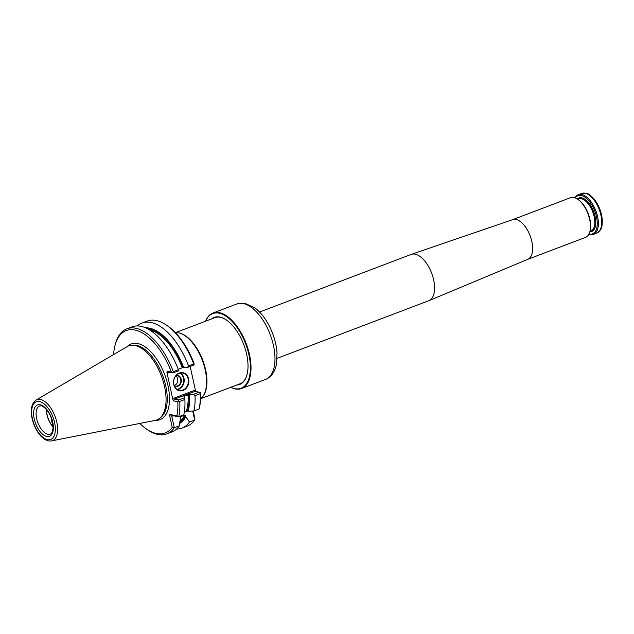 <?xml version="1.0" encoding="UTF-8"?>
<svg xmlns="http://www.w3.org/2000/svg" width="634" height="634" viewBox="0 0 634 634"><rect width="100%" height="100%" fill="white"/><g stroke="black" fill="none" stroke-linecap="round" stroke-linejoin="round"><path stroke-width="0.95" d="M277.137 358.329L428.822 300.698A24.758 12.418 -110.8 0 0 429.012 300.627A24.758 12.418 -110.8 0 0 432.721 276.337A24.758 12.418 -110.8 0 0 414.913 254.115A24.758 12.418 -110.8 0 0 411.426 254.337A24.758 12.418 -110.8 0 0 411.236 254.408L259.552 312.039M527.686 259.354A21.223 10.643 -110.8 0 0 527.853 259.29A21.223 10.643 -110.8 0 0 531.03 238.471A21.223 10.643 -110.8 0 0 515.767 219.427A21.223 10.643 -110.8 0 0 512.779 219.618A21.223 10.643 -110.8 0 0 512.613 219.681M527.773 259.322L585.547 237.378A21.223 10.643 -110.8 0 0 589.913 231.513A21.223 10.643 -110.8 0 0 577.629 199.179A21.223 10.643 -110.8 0 0 573.627 197.443A21.223 10.643 -110.8 0 0 570.473 197.697L512.692 219.649M575.014 197.816A21.223 10.643 69.2 0 1 578.335 194.709A21.223 10.643 69.2 0 1 595.825 210.765A21.223 10.643 69.2 0 1 593.408 234.39A21.223 10.643 69.2 0 1 590.254 234.635A21.223 10.643 69.2 0 1 588.867 234.263M575.26 197.911A20.431 10.247 69.2 0 1 594.66 210.765A20.431 10.247 69.2 0 1 589.446 234.128A20.431 10.247 69.2 0 1 588.986 234.033M589.913 231.513L590.111 230.744A20.431 10.247 -110.8 0 0 578.287 199.623L577.629 199.179M236.736 385.036A35.861 17.982 -110.8 0 0 247.054 374.528A35.861 17.982 -110.8 0 0 226.298 319.901A35.861 17.982 -110.8 0 0 211.613 318.902M230.816 387.279A39.926 20.026 -110.8 0 0 235.174 388.721A39.926 20.026 -110.8 0 0 244.201 340.252A39.926 20.026 -110.8 0 0 205.685 321.153M230.728 387.311A40.37 20.248 -110.8 0 0 235.618 388.999A40.37 20.248 -110.8 0 0 241.625 388.515A40.37 20.248 -110.8 0 0 246.214 343.596A40.37 20.248 -110.8 0 0 212.953 313.045A40.37 20.248 -110.8 0 0 205.606 321.184M239.026 384.164A35.417 17.76 -110.8 0 0 239.866 383.887A35.417 17.76 -110.8 0 0 247.109 374.314M226.481 320.027A35.417 17.76 -110.8 0 0 214.712 317.674A35.417 17.76 -110.8 0 0 213.896 318.03M200.534 398.857A35.813 17.958 -110.8 0 0 203.134 396.06A35.813 17.958 -110.8 0 0 202.317 360.271A35.813 17.958 -110.8 0 0 179.16 332.969A35.813 17.958 -110.8 0 0 178.13 332.747A35.813 17.958 -110.8 0 0 175.356 332.604M203.134 396.06L203.53 395.465A35.369 17.736 -110.8 0 0 202.729 360.112A35.369 17.736 -110.8 0 0 179.858 333.151L179.16 332.969M46.544 409.675A14.764 7.41 -110.8 0 0 53.034 426.769M46.385 409.493A15.034 7.537 -110.8 0 0 53.042 427.007M175.856 375.788A5.302 4.398 -80.1 0 1 177.734 381.121A5.302 4.398 -80.1 0 1 174.16 385.496M175.935 375.693A5.302 4.398 -80.1 0 1 177.338 375.669A5.302 4.398 -80.1 0 1 180.753 381.652A5.302 4.398 -80.1 0 1 175.507 386.114A5.302 4.398 -80.1 0 1 174.199 385.615M176.228 375.352A5.658 4.692 -80.1 0 1 181.237 381.731A5.658 4.692 -80.1 0 1 174.366 386.035M179.763 373.125A8.488 7.037 -80.1 0 1 183.551 382.136A8.488 7.037 -80.1 0 1 176.926 389.324M180.365 372.99A8.844 7.331 -80.1 0 1 184.034 382.223A8.844 7.331 -80.1 0 1 177.449 389.664M51.608 440.899L155.227 420.382A39.609 19.86 -110.8 0 0 159.554 418.369A39.609 19.86 -110.8 0 0 162.241 378.324A39.609 19.86 -110.8 0 0 134.598 345.395A39.609 19.86 -110.8 0 0 131.769 345.221A39.609 19.86 -110.8 0 0 127.188 346.6L36.09 400.054C31.851 403.161 30.408 408.779 31.771 416.903C33.911 428.005 39.72 435.867 43.469 438.395C46.195 440.503 48.905 441.335 51.608 440.899A21.921 10.992 -110.8 0 0 56.267 420.12A21.921 10.992 -110.8 0 0 40.196 399.388A21.921 10.992 -110.8 0 0 36.09 400.054M178.4 369.725L173.304 371.659L172.551 372.538L172.995 372.966L178.78 370.763L178.4 369.725A56.196 28.181 -110.8 0 0 131.975 326.882L126.879 328.816A56.196 28.181 -110.8 0 0 115.301 344.349L114.952 345.712A54.778 27.476 -110.8 0 0 113.597 354.572M173.304 371.659A56.196 28.181 -110.8 0 0 126.879 328.816M178.875 399.919L178.733 400.902L179.794 401.433L184.89 399.499L184.66 397.724L178.875 399.919L174.469 399.151L173.502 398.342L172.868 399.65L173.613 400.926L174.469 399.151L194.852 391.408L194.472 390.37L173.502 398.342M179.176 373.323A8.844 7.331 -80.1 0 1 182.529 372.982A8.844 7.331 -80.1 0 1 188.227 382.96A8.844 7.331 -80.1 0 1 179.477 390.401A8.844 7.331 -80.1 0 1 173.621 382.437A8.844 7.331 -80.1 0 1 179.176 373.323M187.521 367.443L188.52 365.881L193.687 363.916L194.131 364.344L193.378 365.216L187.521 367.443L182.283 367.783L178.249 369.313M188.52 365.881A56.196 28.181 -110.8 0 0 142.087 323.039A56.196 28.181 -110.8 0 0 137.404 325.939M183.765 367.72A51.108 25.629 -110.8 0 0 145.646 327.849M172.551 372.538L171.37 372.023A54.778 27.476 -110.8 0 0 140.177 331.796A54.778 27.476 -110.8 0 0 114.952 345.712M172.995 372.966L168.589 372.19L167.154 371.286L171.37 372.023M184.89 399.499A56.196 28.181 -110.8 0 1 183.852 414.794L178.756 416.728L176.91 415.753A54.778 27.476 -110.8 0 0 177.837 401.663L173.613 400.926M177.837 401.663L178.733 400.902M173.24 415.761L171.79 416.316L172.099 415.563L178.756 416.728A56.196 28.181 -110.8 0 0 179.794 401.433M139.765 423.441A54.778 27.476 -110.8 0 0 146.66 429.17A54.778 27.476 -110.8 0 0 172.21 427.364L174.287 427.76A56.196 28.181 -110.8 0 1 166.797 433.878A56.196 28.181 -110.8 0 1 147.825 429.955L146.66 429.17M179.779 423.314A51.108 25.629 -110.8 0 0 185.794 416.792L189.503 421.975A56.196 28.181 -110.8 0 1 182.006 428.101A56.196 28.181 -110.8 0 1 176.577 429.044M179.945 422.189A50.229 25.186 -110.8 0 0 185.556 415.706L185.794 416.792M185.556 415.706L184.795 415.032L180.278 416.934M180.159 417.418A49.523 24.837 69.2 0 0 180.571 416.633L179.382 425.818L174.287 427.76L171.79 416.316M166.797 433.878L171.893 431.944A56.196 28.181 -110.8 0 0 179.382 425.818M172.21 427.364L169.397 414.438L176.91 415.753M172.012 415.666L169.397 414.438M184.359 411.997L187.418 411.117A50.229 25.186 -110.8 0 0 189.138 394.594L183.939 396.345L184.66 397.724M199.131 408.985L199.583 407.139A54.778 27.476 -110.8 0 0 200.502 393.048L200.178 393.69A56.196 28.181 -110.8 0 1 199.131 408.985L193.964 410.951L188.052 411.228A51.108 25.629 -110.8 0 0 189.645 394.681L193.402 394.403L199.258 392.177L194.852 391.408M189.138 394.594L189.645 394.681M188.052 411.228L187.418 411.117M193.964 410.951A56.196 28.181 -110.8 0 0 195.01 395.656L193.402 394.403M167.154 371.286L166.924 372.388L172.868 399.65M169.738 372.396L167.986 373.054L168.589 372.19M179.295 373.022A9.193 7.624 -80.1 0 1 188.583 383.633A9.193 7.624 -80.1 0 1 175.705 388.523A9.193 7.624 -80.1 0 1 179.295 373.022M193.687 363.916A56.196 28.181 -110.8 0 0 166.227 324.996A56.196 28.181 -110.8 0 0 147.262 321.073L142.087 323.039M182.006 428.101L187.181 426.135A56.196 28.181 -110.8 0 0 194.67 420.017L189.503 421.975M193.188 410.99L194.884 418.749L194.67 420.017L192.704 411.014M200.178 393.69L195.01 395.656M200.312 392.708L199.258 392.177M195.7 391.55L190.176 366.436M194.131 364.344L194.044 363.409A54.778 27.476 -110.8 0 0 167.4 325.789L166.227 324.996M586.038 193.473A20.518 10.287 69.2 0 1 599.851 209.236A20.518 10.287 69.2 0 1 599.986 230.197M578.335 194.709L581.703 193.425A21.223 10.643 69.2 0 1 599.193 209.489A21.223 10.643 69.2 0 1 596.784 233.106L593.408 234.39M577.32 198.973A17.95 9.003 69.2 0 1 593.646 211.597A17.95 9.003 69.2 0 1 589.818 231.87M577.685 199.211L578.533 198.886A17.245 8.646 69.2 0 1 581.101 198.688A17.245 8.646 69.2 0 1 593.543 214.3A17.245 8.646 69.2 0 1 590.785 231.125L589.929 231.45M212.953 313.045L236.91 303.948A40.37 20.248 69.2 0 1 242.917 303.464A40.37 20.248 69.2 0 1 272.041 340.014A40.37 20.248 69.2 0 1 265.583 379.417L241.625 388.515M39.585 406.014A15.034 7.537 -110.8 0 0 37.881 422.743A15.034 7.537 -110.8 0 0 50.268 434.124C51.861 433.672 52.78 431.389 53.042 427.276L51.005 417.338C47.447 408.185 41.036 405.126 41.155 405.903L39.585 406.014M40.029 404.706A16.801 8.424 -110.8 0 0 37.216 427.165A16.801 8.424 -110.8 0 0 53.24 429.963A16.801 8.424 -110.8 0 0 40.029 404.706M39.332 401.512A20.177 10.12 -110.8 0 0 35.956 428.481A20.177 10.12 -110.8 0 0 55.198 431.841A20.177 10.12 -110.8 0 0 39.332 401.512M182.283 367.783A49.523 24.837 -110.8 0 0 149.624 329.957M183.266 367.633A50.229 25.186 -110.8 0 0 147.413 328.697M159.554 418.369L160.822 417.37A39.118 19.614 -110.8 0 0 163.477 377.824A39.118 19.614 -110.8 0 0 136.175 345.3A39.118 19.614 -110.8 0 0 133.378 345.126L131.769 345.221M180.119 421.016A49.523 24.837 -110.8 0 0 184.795 415.032M186.325 411.244A49.523 24.837 -110.8 0 0 188.163 394.736M167.986 373.054L166.924 372.388M155.623 420.294A40.481 20.304 -110.8 0 0 167.677 384.315A40.481 20.304 -110.8 0 0 137.332 343.454A40.481 20.304 -110.8 0 0 127.545 346.402M194.472 390.37L195.541 391.043M512.779 219.618L411.426 254.337M527.853 259.29L429.012 300.627M581.703 193.425C589.818 192.332 590.096 195.7 594.494 199.575L599.772 209.014L602.252 219.871C601.579 225.767 603.576 228.557 596.784 233.106M236.91 303.948L244.922 303.258L255.407 308.275C260.289 312.158 264.576 317.428 268.269 324.093C273.262 333.278 276.178 342.748 277.018 352.528L276.551 363.821C274.91 371.999 271.257 377.198 265.583 379.417M215.552 317.404L175.594 332.588M240.682 383.53L200.716 398.715"/></g></svg>

